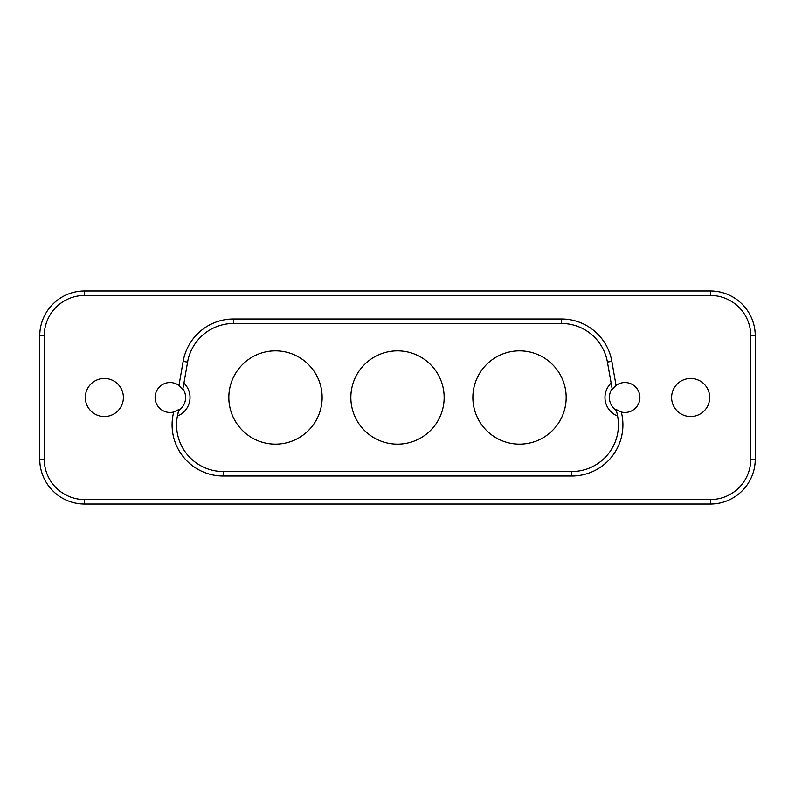 <?xml version="1.0" encoding="UTF-8"?>
<svg xmlns="http://www.w3.org/2000/svg" width="795" height="795" viewBox="0 0 795 795"><rect width="100%" height="100%" fill="white"/><g stroke="black" fill="none" stroke-linecap="round" stroke-linejoin="round"><path stroke-width="1.19" d="M611.097 383.111A19.964 19.964 0 0 0 617.596 416.063A46.657 46.657 0 0 1 571.774 471.515L223.226 471.515A46.657 46.657 0 0 1 177.404 416.063A19.964 19.964 0 0 0 183.923 383.13L187.58 362.132A46.657 46.657 0 0 1 233.541 323.486L561.459 323.486A46.657 46.657 0 0 1 607.41 362.083L612.289 389.51L616.055 385.456L611.832 361.308A51.138 51.138 0 0 0 561.459 318.994L233.541 318.994A51.138 51.138 0 0 0 183.158 361.357L178.955 385.466L182.731 389.54L183.923 383.13M617.596 416.063L617.675 416.093A46.726 46.726 0 0 0 615.867 409.395A46.726 46.726 0 0 1 616.195 410.359A15.542 15.542 0 0 1 612.14 388.666M182.88 388.695A15.542 15.542 0 0 1 178.805 410.359L177.325 416.093A46.726 46.726 0 0 1 179.133 409.395A46.726 46.726 0 0 0 178.805 410.359M178.955 385.466A14.956 14.956 0 0 0 155.383 394.608A14.956 14.956 0 0 0 173.727 412.009A51.138 51.138 0 0 0 223.226 476.006L223.226 471.515A46.657 46.657 0 0 1 177.404 416.063L177.325 416.093M616.055 385.456A14.956 14.956 0 0 1 639.617 394.618A14.956 14.956 0 0 1 621.273 412.009L615.867 409.395M223.226 476.006L571.774 476.006A51.138 51.138 0 0 0 621.273 412.009M173.727 412.009L179.133 409.395M750.768 459.182A40.376 40.376 0 0 1 710.392 499.558L84.608 499.558A40.376 40.376 0 0 1 44.232 459.182L44.232 335.818A40.376 40.376 0 0 1 84.608 295.442L710.392 295.442A40.376 40.376 0 0 1 750.768 335.818L750.768 459.182L755.25 459.182L755.25 335.818A44.858 44.858 0 0 0 710.392 290.96L84.608 290.96A44.858 44.858 0 0 0 39.75 335.818L39.75 459.182A44.858 44.858 0 0 0 84.608 504.04L710.392 504.04A44.858 44.858 0 0 0 755.25 459.182M690.656 416.54A19.04 19.04 0 0 1 674.16 387.98A19.04 19.04 0 0 1 707.143 387.98A19.04 19.04 0 0 1 690.656 416.54M104.344 416.54A19.04 19.04 0 0 1 87.857 387.98A19.04 19.04 0 0 1 120.84 387.98A19.04 19.04 0 0 1 104.344 416.54M275.487 350.843A46.657 46.657 0 0 0 235.082 420.823A46.657 46.657 0 0 0 315.883 420.823A46.657 46.657 0 0 0 275.487 350.843M519.513 350.843A46.657 46.657 0 0 0 479.117 420.823A46.657 46.657 0 0 0 559.919 420.823A46.657 46.657 0 0 0 519.513 350.843M397.5 350.843A46.657 46.657 0 0 0 357.094 420.823A46.657 46.657 0 0 0 437.906 420.823A46.657 46.657 0 0 0 397.5 350.843M607.41 362.083L611.832 361.308M571.774 471.515L571.774 476.006M187.58 362.132L183.158 361.357M233.541 323.486L233.541 318.994M561.459 323.486L561.459 318.994M710.392 499.558L710.392 504.04M755.25 335.818L750.768 335.818M84.608 499.558L84.608 504.04M710.392 290.96L710.392 295.442M44.232 459.182L39.75 459.182M84.608 290.96L84.608 295.442M44.232 335.818L39.75 335.818"/></g></svg>

